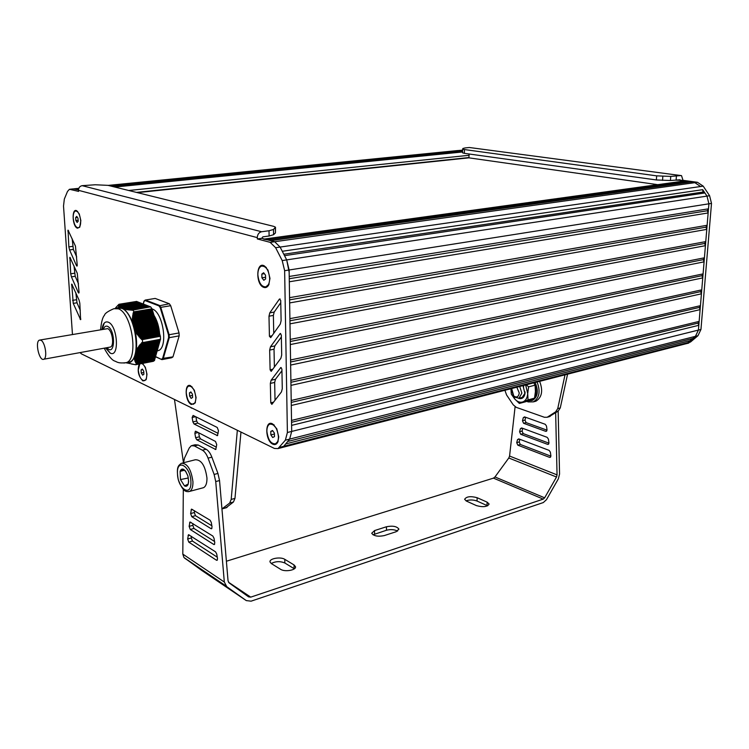 <?xml version="1.0" encoding="UTF-8"?>
<svg xmlns="http://www.w3.org/2000/svg" width="749" height="749" viewBox="0 0 749 749"><rect width="100%" height="100%" fill="white"/><g stroke="black" fill="none" stroke-linecap="round" stroke-linejoin="round"><path stroke-width="1.12" d="M142.376 339.54L141.299 339.241L141.486 338.614L140.129 338.089L140.372 337.387L139.052 336.853L139.333 336.151L138.041 335.608L138.359 334.906L136.44 333.38L136.636 332.359L135.644 332.097L135.897 331.067L135.045 330.777L135.232 329.757L134.633 329.429L133.2 323.006L132.507 322.36L133.041 321.611L132.292 320.975L132.976 320.207L132.273 319.898L132.985 318.784L132.32 318.475L133.069 317.361L132.442 317.033L133.228 315.919L132.639 315.591L133.453 314.458L132.966 313.784L134.024 311.874L152.038 308.869L160.37 336.273L142.422 339.597L160.37 336.273M160.529 339.278L142.535 342.621L160.52 339.325L160.389 336.329M160.211 339.381L160.239 340.196L141.542 343.632L141.692 342.658L142.535 342.621M159.94 340.252L159.949 341.235L140.569 344.812L140.438 344.053L160.239 340.196M159.64 341.291L159.649 342.274L139.66 345.972L139.66 344.952L159.949 341.235M159.35 342.33L159.35 343.314L138.827 347.115L138.762 346.113L139.632 345.972M159.06 343.36L159.069 344.343L138.078 348.248L137.807 347.517L159.359 343.304M158.769 344.4L158.76 345.383L137.376 349.371L137.198 348.388L138.031 348.257M158.442 345.57L158.47 346.413L136.777 350.466L136.524 349.502L158.779 345.373M158.179 346.469L158.198 347.442L136.252 351.553L136.093 350.579L158.488 346.403M157.889 347.499L157.889 348.472L135.784 352.629L135.822 351.609L158.198 347.442M157.599 348.528L157.599 349.502L135.522 353.659L135.85 352.348M157.309 349.549L157.327 350.523L135.251 354.698L135.26 353.687L157.618 349.493M157.018 350.579L157.028 351.553L135.026 355.719L134.998 354.717L157.327 350.523M156.738 351.599L156.738 352.573L134.914 356.721L134.708 355.756L157.037 351.543M156.447 352.629L156.466 353.594L134.904 357.704L134.427 356.786L156.747 352.564M156.157 353.65L156.157 354.614L134.979 358.659L134.249 357.797L156.466 353.594M155.867 354.67L155.876 355.635L135.11 359.614L134.343 358.762L156.176 354.605M155.586 355.691L155.605 356.646L135.335 360.541L134.511 359.698L155.886 355.625M155.296 356.702L155.296 357.666L135.625 361.458L134.792 360.615L155.605 356.646M155.006 357.722L155.024 358.677L135.99 362.357M154.725 358.734L154.743 359.689L136.421 363.237L135.082 361.533L155.315 357.657M154.472 359.745L154.575 360.391L136.805 363.836L154.575 360.391M126.047 362.769L135.653 364.744L153.358 361.299L154.566 360.438M152.038 308.869L150.633 306.818L131.824 310.292L131.524 309.693L130.204 310.114L130.148 309.534L129.034 310.039L128.837 309.365L127.742 309.871L127.602 309.187L126.534 309.693L126.431 309L125.392 309.496L125.345 308.794L124.334 309.29L124.343 308.579L123.557 309.037L123.416 308.354L122.883 308.766L122.583 308.111L120.224 307.689L120.093 307.006L119.559 307.418L119.681 306.697L118.969 307.137L119.353 306.378L118.679 306.809L119.1 306.041L118.473 306.472L118.932 305.704L118.286 305.761L118.913 304.309L136.702 301.416L118.913 304.291L116.086 307.296M118.829 304.628L137.423 301.959M137.863 301.884L118.791 304.974L138.097 302.212M138.537 302.147L118.81 305.339L138.762 302.474M118.932 305.723L139.436 302.736M139.876 302.662L119.072 306.041L140.1 302.999M119.353 306.397L140.775 303.261M119.69 306.725L141.449 303.523M120.102 307.034L142.123 303.785M120.598 307.324L142.797 304.047M121.123 307.586L143.471 304.309M143.92 304.234L121.806 307.848L144.154 304.571M122.602 308.129L144.829 304.834M123.445 308.373L145.512 305.096M124.371 308.597L146.195 305.358M125.383 308.813L146.87 305.629M126.469 309.019L147.553 305.892M127.639 309.206L148.246 306.163M128.884 309.384L148.929 306.425M130.195 309.552L149.613 306.687M131.581 309.702L150.268 306.884M142.582 342.574L142.422 339.597M135.653 364.744L136.824 363.874M152.019 308.813L134.034 311.809L132.685 309.805L150.661 306.837M142.685 303.804L120.402 307.371M115.234 308.354L116.02 307.38M136.805 363.836L135.981 363.293L154.743 359.689M155.614 320.731L133.247 324.251M115.627 308.316L119.4 307.221M157.093 351.309L134.942 355.738M134.399 357.142C132.479 361.43 129.895 363.368 126.656 362.965M136.084 351.056L135.99 351.599M135.101 330.833C136.646 337.968 137.001 344.54 136.159 350.569M134.811 329.597L134.96 330.243M156.728 324.42L134.577 328.671M132.713 322.791L132.938 323.381M123.622 308.934C127.04 311.481 129.998 315.919 132.517 322.257M126.834 362.422L129.568 362.02C142.048 358.481 135.232 312.399 121.516 308.298L116.161 308.316M132.273 319.561L153.948 315.863L154.247 316.368M154.388 316.63L159.144 332.416L139.108 336.039M155.558 320.741L158.236 329.654M153.985 315.31C157.131 320.497 159.013 326.686 159.64 333.867M159.659 334.223L159.696 334.84M158.245 346.45L136.037 350.813M157.028 350.944L158.282 350.626C168.394 347.789 163.273 312.183 152.225 308.981L152.028 308.906M158.975 305.892L169.33 303.748L155.174 298.439L145.25 300.059L145.034 300.555L158.975 305.892L160.211 307.68L160.782 307.352L159.425 305.386L145.372 300.021M160.211 307.68L168.497 334.85L179.039 332.94L170.697 305.704L160.782 307.352L169.143 334.737L169.274 337.677L168.619 337.527L162.608 358.443L172.982 356.861L179.17 335.861L169.274 337.677L163.207 358.762L161.681 359.539L155.642 356.608M143.302 303.982L144.201 300.995M169.33 303.748L170.697 305.704M179.039 332.94L179.17 335.861M172.982 356.861L171.764 357.722L161.99 359.623M657.688 184.666L468.893 157.842L137.432 192.643L468.94 157.833L469.052 153.985M265.614 278.956L263.807 280.266L261.925 277.823L261.841 274.068L263.639 272.748L265.53 275.192L265.614 278.956M261.841 274.068L264.36 273.675M261.925 277.823L265.577 277.233M262.281 265.932L264.8 266.354L266.372 267.618M269.069 284.114L265.726 286.979M257.853 274.714C257.871 270.155 259.06 267.29 261.41 266.129C265.961 265.848 268.713 269.912 269.668 278.328C269.631 282.86 268.46 285.697 266.148 286.848C261.579 287.148 258.817 283.094 257.853 274.714M78.186 221.283L77.128 222.434L75.864 220.562L75.668 217.547L76.726 216.386L77.99 218.249L78.186 221.283M75.668 217.547L77.381 217.35M75.864 220.562L78.121 220.3M75.921 210.946L77.709 211.518M79.928 226.853L78.364 227.808M73.224 218.277C73.065 214.242 73.795 211.827 75.424 211.021C78.111 211.096 79.853 214.27 80.667 220.552C80.817 224.569 80.087 226.984 78.467 227.78C75.78 227.705 74.029 224.541 73.224 218.277M143.902 374.247L142.656 375.137L141.252 372.983L141.093 369.94L142.338 369.042L143.742 371.195L143.902 374.247M141.093 369.94L142.713 369.613M141.252 372.983L143.817 372.478M142.254 363.462L143.134 363.967M142.441 363.424L145.334 367.282L146.982 374.219L146.27 379.34L144.491 380.689M141.861 363.537C144.566 365.109 146.205 368.639 146.767 374.126C146.87 377.655 146.158 379.827 144.632 380.642C141.346 380.661 139.23 377.14 138.275 370.081L139.782 363.939M192.587 397.476L191.154 398.365L189.591 396.043L189.46 392.832L190.892 391.924L192.456 394.246L192.587 397.476M189.46 392.832L191.238 392.448M189.591 396.043L192.502 395.416M189.272 385.941L191.969 386.681M195.395 402.456L193.251 404.254M186.258 392.888C186.183 389.265 186.988 386.999 188.654 386.1C192.427 385.988 194.815 389.77 195.845 397.438C195.901 401.033 195.105 403.28 193.457 404.17C189.675 404.291 187.278 400.528 186.258 392.888M274.471 436.611L272.702 437.5L270.857 434.888L270.782 431.396L272.552 430.497L274.396 433.109L274.471 436.611M270.782 431.396L272.833 430.89M270.857 434.888L274.415 434.008M270.436 423.934L272.73 424.103L274.218 425.067M278.179 441.17L275.351 443.942M266.878 431.274C266.878 427.576 267.814 425.207 269.677 424.168C274.377 423.85 277.299 428.044 278.441 436.761C278.431 440.431 277.505 442.781 275.669 443.811C270.951 444.138 268.02 439.963 266.878 431.274M264.481 239.043L682.592 181.23L687.058 181.595L267.693 239.886L263.732 239.146M687.957 182.4L687.058 181.595M283.796 254.239L703.03 192.053L702.702 189.675L282.279 251.28L280.117 247.067L274.658 241.73L270.689 240.682L690.409 182.054L694.847 182.662L700.605 186.52L694.847 182.662L680.401 180.687L680.017 179.779L670.439 180.509L656.377 179.957L464.352 153.339L462.536 152.805L462.62 149.229L462.91 148.471L465.148 147.928L469.389 147.506L681.524 175.641L683.013 180.331L676.703 180.181M702.702 189.675L707 196.107L704.884 192.942L703.03 192.053M289.161 272.262L286.698 259.903L284.526 255.662L704.884 192.942M257.281 237.62C257.478 234.381 258.92 232.424 261.607 231.741L82.156 185.668C79.797 186.164 78.579 187.709 78.514 190.33L257.281 237.62L257.31 238.931L261.757 238.322L274.658 241.73L280.117 247.067L286.689 259.894L707 196.107L708.91 203.812L708.488 208.821L289.217 276.465M289.264 278.712L707.328 210.731L708.488 208.821M289.301 281.783L708.142 212.95L707.328 210.731M289.563 297.662L707.122 225.28L708.142 212.95M289.601 299.853L705.961 227.162L707.122 225.28M289.648 302.924L706.784 229.372L705.961 227.162M289.891 318.634L705.764 241.609L706.784 229.372M289.929 320.778L704.612 243.462L705.764 241.609M289.975 323.849L705.427 245.672L704.612 243.462M290.228 339.4L704.416 257.806L705.427 245.672M290.266 341.488L703.274 259.641L704.416 257.806M290.556 359.969L290.312 344.559L704.088 261.841L703.274 259.641M290.556 359.96L703.086 273.891L704.088 261.841M290.584 361.992L701.944 275.688L703.086 273.891M290.912 382.299L700.624 291.623L701.757 289.844L290.884 380.314L290.64 365.072L702.749 277.888L701.944 275.688M701.757 289.844L702.749 277.888M290.958 385.379L701.429 293.814L700.624 291.623M291.202 400.472L700.437 305.676L701.429 293.814M291.23 402.4L699.313 307.427L700.437 305.676M291.277 405.481L700.109 309.618L699.313 307.427M291.52 420.423L699.135 321.396L700.109 309.618M291.548 422.305L698.012 323.119L699.135 321.396M291.595 425.385L698.808 325.3L698.012 323.119M684.464 344.147L688.041 342.611L695.437 336.338L698.414 330.084L698.808 325.3M257.31 238.931L270.174 242.358L275.632 247.713L282.204 260.577L286.689 259.894L289.123 269.996L291.698 431.424L698.405 330.075L695.418 336.348L692.956 338.417L287.7 441.479M282.204 260.577L284.639 270.707L287.391 432.501L291.698 431.424L289.648 439.101L283.749 446.292L280.894 447.855M285.687 443.932L690.419 340.561L690.952 338.932M283.768 446.273L687.975 342.611L690.419 340.561M687.975 342.611L684.567 344.119M280.997 447.827L282.083 447.546M457.892 150.53L108.193 185.406M78.551 189.338L73.327 188.879L78.505 189.946M110.974 186.089L462.311 150.886L459.287 150.474L462.582 150.923M112.893 186.567L462.564 151.41M680.907 175.566L469.389 147.506M680.794 175.575L670.739 176.399L656.658 175.856L462.62 149.304L462.536 152.805M686.655 343.519L690.569 341.965L697.974 335.702L700.952 329.448L711.503 203.4L709.593 195.714L703.208 186.145L697.45 182.297L683.013 180.331M700.952 329.448L698.414 330.084L708.76 205.563M462.592 150.324L458.875 150.437M261.607 231.741L269.013 230.748L269.116 235.991L262.833 236.853L261.757 238.322M82.156 185.668L95.282 184.769L107.996 185.359L273.722 226.367L275.473 227.19L273.479 229.484L269.013 230.748M275.482 227.556L275.445 232.911L273.582 234.699L269.116 235.991M79.057 292.241L77.278 273.291L69.9 257.281L70.706 273.778L71.417 276.83L78.317 292.634L78.804 293.065L79.057 292.241M74.001 265.886L75.2 276.287L78.495 283.824M281.352 337.003L274.817 345.944L274.022 349.203L274.396 367.085M270.464 346.815L269.668 350.083L270.108 369.809L271.185 371.364L280.884 358.256L281.699 354.989L281.315 335.046L280.22 333.483L270.464 346.815L274.817 345.944M268.985 316.209L269.425 336.273L270.707 337.63L280.285 324.074L281.109 320.712L280.716 300.433L279.405 299.085L269.78 312.857L268.985 316.209L273.376 315.413L273.75 333.324M280.763 302.699L274.181 312.071L273.376 315.413M281.933 370.746L275.454 379.275L274.658 382.449L275.033 400.303M271.129 380.22L270.342 383.394L270.773 402.803L271.859 404.366L281.474 391.877L282.279 388.703L281.905 369.079L280.8 367.516L271.129 380.22L275.454 379.275M77.241 265.268L75.452 246.093L68.047 230.14L68.852 246.87L69.573 249.932L76.51 265.698L76.988 266.12L77.241 265.268M72.147 238.706L73.374 249.436L76.698 256.954M79.815 303.223L79.085 300.143L71.735 284.086L73.243 303.382L80.602 319.673L79.815 303.223M75.818 292.709L76.997 302.793L80.283 310.348M72.456 334.41L63.515 206.031L64.33 199.075L67.494 191.463L69.442 189.272L78.579 191.398L78.514 190.33M287.391 432.501L285.36 440.187L277.991 448.595L274.406 448.445L81.538 353.921L79.984 352.61M272.833 444.176C265.202 440.955 264.584 419.974 272.29 423.719L276.793 428.793L278.731 436.901L277.86 441.994C276.671 444.391 274.995 445.121 272.833 444.176M263.966 287.419C255.503 285.191 255.905 260.886 264.388 265.923L267.964 270.071L269.968 278.413L268.722 284.892C267.496 287.12 265.914 287.962 263.966 287.419M77.503 228.192C72.297 226.919 71.417 207.688 76.744 210.75L79.291 214.008L80.855 220.609L79.722 227.19L77.503 228.192M146.046 379.78L142.956 380.951C138.359 376.288 137.104 370.661 139.202 364.051M191.398 404.497C185.059 401.867 184.151 382.542 190.546 385.707L194.328 390.182L196.088 397.55L195.143 403.009L191.398 404.497M43.816 359.22C47.683 358.05 45.174 341.9 40.849 340.215L39.397 340.121C34.735 341.713 39.36 361.701 43.816 359.22L110.421 347.049C114.597 345.841 112.294 330.197 107.697 328.642L40.109 339.999M537.089 382.009C540.638 391.418 539.402 398.037 533.382 401.867L528.129 401.923L526.781 401.342M539.645 381.353C543.194 390.744 541.958 397.354 535.928 401.183L534.299 401.623M512.812 394.92L514.497 397.092L518.991 398.243L521.866 393.113L519.712 386.475M516.829 387.214L519.263 393.019C518.57 396.942 516.726 397.934 513.739 396.006L511.661 388.534L511.539 390.154M511.614 389.555L511.913 388.478M522.933 385.641L523.729 386.802M525.086 391.914L524.993 393.197L522.203 397.391L521.388 397.607M518.673 398.346C521.969 399.311 524.075 397.756 524.983 393.702L522.989 385.632M525.667 384.939L527.699 393.543C527.399 397.766 525.854 400.528 523.055 401.839C520.171 402.84 517.381 401.885 514.694 398.945L510.912 388.731L511.314 394.152L514.694 398.945L519.366 403.439L525.807 401.707L534.514 398.159L528.054 399.882L519.366 403.439M534.514 398.159L535.432 391.512L535.086 385.173L528.616 386.849L527.699 393.543L528.054 399.882M526.247 384.789L528.616 386.849M527.858 400.921L532.633 400.303C537.885 396.82 538.718 390.894 535.142 382.505M531.35 400.64L534.206 398.299M534.627 397.635C536.387 394.33 536.574 390.398 535.179 385.847M534.955 385.211L533.859 382.833M202.464 487.964L203.578 487.665C205.919 486.363 207.042 483.142 206.958 478.012C205.235 465.719 201.359 459.643 195.32 459.764L182.484 462.994M180.116 471.355L180.472 479.547L184.497 485.886C186.173 486.775 187.409 486.167 188.205 484.06L188.636 481.541L187.859 475.802L185.546 471.074L183.786 469.445C182.101 468.593 180.883 469.23 180.116 471.355L183.786 469.445L185.855 471.795L187.859 475.802L188.551 480.942L188.205 484.06L184.497 485.886L180.472 479.547L180.116 471.355L184.544 470.222M180.472 479.547L188.355 477.984M188.046 476.486L188.083 477.562M565.008 374.837L557.733 408.608L555.646 411.838L547.21 417.249L544.429 417.277L516.295 407.372L513.234 404.825L506.558 394.938L504.92 390.266M567.573 374.172L560.28 407.896L558.192 411.126L548.923 416.772M560.28 407.896L557.733 408.608M198.672 432.753L199.365 436.817L200.507 438.886L216.414 447.19M194.871 433.315L195.629 437.716L196.762 439.794L215.721 449.503L216.733 444.653L215.506 441.442L195.845 431.302L195.339 431.265L194.871 433.315L198.213 432.519M190.611 407.381L219.354 421.462M195.92 416.847L196.65 421.032L197.783 423.091L218.146 433.371M192.137 417.493L192.896 421.902L194.028 423.971L217.444 435.628L218.474 430.703L217.247 427.473L193.102 415.442L192.137 417.493L195.62 416.697M240.963 432.051L234.971 498.385L233.426 502.027L225.936 507.831M237.339 430.282L231.188 499.433L234.971 498.385M231.188 499.433L229.662 503.085L221.947 508.899M183.458 462.751L174.48 399.47M487.627 505.828L477.047 501.044C473.209 499.677 469.529 499.62 466.018 500.866M466.524 501.118L464.623 499.321C466.374 496.503 470.55 495.969 477.15 497.711L487.112 502.148L489.116 504.03C487.346 506.876 483.124 507.401 476.458 505.612L466.524 501.118M294.357 568.809L284.845 563.005C280.163 561.067 275.632 561.235 271.25 563.52M271.4 563.613L270.043 562.012C268.928 558.576 280.547 556.479 284.779 559.325L294.029 564.924L295.471 566.628C296.613 570.111 284.845 572.236 280.585 569.296L271.4 563.613M397.607 531.088C394.367 529.477 390.65 529.197 386.447 530.255L372.983 534.786M386.475 526.753C392.766 525.545 396.904 526.341 398.917 529.131L396.155 531.724L384.228 535.601C377.899 536.836 373.732 536.059 371.719 533.251L374.594 530.564L386.475 526.753L386.447 530.255M212.033 526.8L211.611 528.728L211.012 528.654L191.781 516.707L190.62 513.58L191.491 509.105L210.104 520.218L211.265 522.39L212.033 526.8M547.004 429.636L546.339 431.302L545.637 431.312L523.598 423.297L522.474 420.769L523.289 417.689L524.553 416.884L545.263 424.299L546.461 426.003L547.004 429.636M194.534 510.696L194.319 512.541L195.47 515.668L211.845 525.77M525.704 417.296L524.974 420.067L526.098 422.595L547.023 430.169M217.491 558.445L217.098 560.308L216.47 560.224L188.795 542.136L187.653 539.018L188.486 534.674L215.572 551.854L216.733 554.054L217.491 558.445M550.88 455.729L550.243 457.349L549.513 457.349L517.831 445.178L516.716 442.659L517.512 439.644L518.757 438.886L549.139 450.383L550.337 452.106L550.88 455.729M191.501 536.331L191.304 537.951L192.446 541.059L217.276 557.181M519.89 439.317L519.197 441.938L520.312 444.447L550.899 456.16M214.766 542.641L214.354 544.532L213.746 544.457L190.274 529.496L189.123 526.378L189.974 521.969L212.838 536.05L214.008 538.241L214.766 542.641M548.942 442.696L548.296 444.335L547.575 444.344L520.695 434.289L519.581 431.77L520.386 428.718L521.641 427.941L547.201 437.35L548.399 439.064L548.942 442.696M193.008 523.598L192.802 525.321L193.954 528.438L214.57 541.499M522.783 428.362L522.072 431.059L523.195 433.577L548.961 443.174M192.362 445.44L195.115 444.766L198.176 445.018L206.153 449.25C208.419 450.552 210.329 453.192 211.873 457.162L217.94 473.443L219.541 480.549L228.052 580.85L229.119 582.9L248.612 596.878L250.737 597.14L543.231 499.115L544.645 497.823L556.507 477.01L557.05 474.875L555.655 412.774M515.097 406.754L509.573 456.047L508.786 457.995L494.967 476.963L493.469 478.134L226.385 561.235M558.164 411.145L559.55 474.07L558.333 478.873L546.489 499.658L543.315 502.56L251.065 601.175L246.29 600.595L226.741 586.654L224.326 582.048L215.731 481.56L214.12 474.445L208.053 458.126C206.518 454.147 204.617 451.497 202.352 450.186L194.394 445.945L191.332 445.683L189.254 447.977L184.526 458.014L183.524 462.732M183.308 489.369L182.812 554.11L183.964 557.546L201.902 570.541L246.29 600.595M145.4 304.862L123.445 308.457M144.716 304.6L122.593 308.223M124.69 309.103L124.212 309.187M146.083 305.124L124.381 308.691M144.042 304.328L121.9 307.951M125.757 309.309L125.261 309.393M146.767 305.386L125.392 308.897M143.368 304.066L121.235 307.689M126.899 309.506L126.384 309.59M147.45 305.648L126.487 309.103M128.126 309.683L127.583 309.777M148.133 305.92L127.667 309.29M142.01 303.542L120.065 307.127M129.418 309.861L128.856 309.946M148.817 306.182L128.912 309.468M141.336 303.279L119.643 306.818M130.785 310.011L130.204 310.114M149.5 306.453L130.232 309.637M132.152 310.114L131.618 310.208M150.193 306.716L131.627 309.786M140.662 303.027L119.306 306.5M139.997 302.765L119.054 306.163M139.323 302.502L118.876 305.826M138.659 302.24L118.763 305.47M137.985 301.987L118.735 305.105M137.32 301.725L118.763 304.731M133.697 364.304L133.219 364.398M135.054 364.482L134.586 364.576M156.71 351.815L134.651 356M157 350.785L134.932 354.96M157.29 349.764L135.204 353.931M156.803 352.33L134.904 356.487M156.513 353.35L134.876 357.479M157.58 348.734L135.485 352.891M157.384 350.279L135.297 354.455M156.223 354.371L134.923 358.443M157.87 347.705L135.756 351.852M157.674 349.259L135.578 353.416M155.942 355.391L135.045 359.389M155.652 356.412L135.251 360.325M157.964 348.229L135.878 352.376M155.371 357.423L135.532 361.243M158.451 345.645L136.43 349.755M158.254 347.199L136.337 351.309M155.08 358.443L135.878 362.151M158.741 344.615L137.076 348.65M158.545 346.169L136.88 350.214M154.79 359.454L136.29 363.031M159.031 343.576L137.807 347.517M158.835 345.139L137.507 349.109M159.322 342.546L138.612 346.375M159.125 344.1L138.209 347.995M159.621 341.507L139.492 345.223M159.415 343.07L138.986 346.853M159.706 342.031L139.838 345.701M160.005 340.992L140.765 344.54M159.912 340.467L140.438 344.053M160.295 339.952L141.758 343.36M160.211 339.494L141.495 342.93M154.463 359.997L136.196 363.537M154.706 358.94L135.606 362.628M154.987 357.919L135.195 361.739M155.277 356.908L134.867 360.831M155.558 355.887L134.595 359.913M155.848 354.876L134.408 358.977M156.138 353.856L134.296 358.022M156.429 352.835L134.38 357.03M156.784 325.206L134.539 329.111M156.878 325.515L134.633 329.429M157.187 326.536L134.951 330.459M157.234 326.068L135.195 329.953M156.382 323.868L134.137 327.762M156.475 324.186L134.23 328.081M156.831 324.729L134.605 328.633M157.599 327.875L135.466 331.798M157.636 327.407L135.869 331.255M155.97 322.529L133.725 326.405M156.064 322.847L133.818 326.723M156.419 323.399L134.174 327.285M157.14 325.749L135.045 329.644M158.002 329.214L136.243 333.08M158.048 328.736L136.618 332.547M157.543 327.088L135.7 330.946M155.567 321.199L133.322 325.057M155.661 321.518L133.416 325.375M156.017 322.061L133.762 325.937M156.326 323.081L134.071 326.967M158.404 330.543L137.104 334.354M158.451 330.075L137.451 333.82M157.955 328.427L136.44 332.247M155.165 319.86L132.91 323.708M155.258 320.179L133.004 324.027M155.923 321.752L133.668 325.618M158.816 331.882L138.041 335.608M158.863 331.414L138.368 335.084M158.357 329.757L137.254 333.52M154.753 318.531L132.507 322.36M154.846 318.849L132.601 322.679M155.202 319.392L133.107 323.203M159.219 333.221L139.052 336.853M159.265 332.753L139.351 336.338M158.76 331.095L138.144 334.794M154.8 318.063L132.947 321.817M155.511 320.413L133.294 324.261M159.631 334.56L140.129 338.089M159.668 334.091L140.4 337.574M154.35 317.202L132.292 320.975M154.444 317.51L132.311 321.312M155.109 319.083L133.06 322.875M160.043 335.842L141.299 339.241M160.08 335.43L141.514 338.791M159.574 333.773L140.147 337.284M154.041 316.181L132.273 319.898M154.397 316.724L132.863 320.413M154.706 317.745L132.919 321.48M159.986 335.112L141.252 338.511M153.536 314.533L132.339 318.138M153.639 314.852L132.32 318.475M153.985 315.395L132.873 318.99M154.294 316.415L132.863 320.076M153.133 313.204L132.479 316.696M153.227 313.513L132.442 317.033M153.582 314.065L132.947 317.567M153.891 315.086L132.882 318.653M152.73 311.874L132.695 315.245M152.824 312.183L132.639 315.591M153.18 312.726L133.097 316.125M153.489 313.747L132.976 317.22M152.777 311.397L133.322 314.674M153.086 312.417L133.144 315.778M151.963 309.187L133.444 312.286M152.674 311.088L133.388 314.327M152.422 310.854L132.901 314.131M152.328 310.545L132.966 313.784M152.365 310.067L133.612 313.204M152.272 309.758L133.687 312.867M152.047 309.552L133.285 312.689M160.164 336.17L141.673 339.54M159.724 334.869L140.391 338.37M159.322 333.539L139.295 337.144M158.91 332.2L138.275 335.908M158.507 330.861L137.32 334.653M158.095 329.523L136.44 333.38M157.693 328.184L135.644 332.097M157.29 326.854L135.045 330.777M123.903 363.05L126.394 362.628C138.827 359.099 131.993 312.942 118.314 308.822L113.867 308.7C107.893 311.284 104.766 313.475 104.486 315.282C102.679 317.042 101.377 321.798 100.6 329.541M105.534 347.948L110.103 353.06C119.671 358.406 117.79 325.534 108.249 322.154C104.963 321.106 102.875 323.484 101.995 329.298M168.497 334.85L168.619 337.527M162.608 358.443L161.503 359.23M143.967 301.444L145.034 300.555M264.715 239.1L683.725 181.146M270.174 242.358L697.45 182.297M275.632 247.713L703.208 186.145M284.639 270.707L711.503 203.4M285.36 440.187L695.418 336.348M70.537 189.254L78.776 188.43M108.465 185.471L461.805 150.221M114.831 187.044L462.554 151.963M128.772 190.499L469.183 155.286M136.449 192.399L469.127 157.524M464.446 149.828L464.352 153.339M656.658 175.856L656.377 179.957M662.846 176.277L662.547 180.387M670.739 176.399L670.439 180.509M676.413 176.165L676.104 180.266M709.593 195.714L707 196.107M697.974 335.702L695.437 336.338M690.569 341.965L688.041 342.611M273.479 229.484L273.582 234.699M275.342 227.733L275.445 232.911M78.317 292.634L79.057 292.522M71.417 276.83L75.2 276.287M70.706 273.778L74.488 273.245M69.648 258.133L70.509 258.021M269.668 350.083L274.022 349.203M280.014 333.661L280.65 333.539M270.108 369.809L272.823 369.238M269.425 336.273L272.027 335.767M269.78 312.857L274.181 312.071M279.405 299.085L280.098 298.963M270.342 383.394L274.658 382.449M280.603 367.675L281.193 367.544M270.773 402.803L273.619 402.147M76.51 265.698L77.241 265.595M69.573 249.932L73.374 249.436M68.852 246.87L72.662 246.374M67.785 231.02L68.665 230.907M80.115 319.224L80.845 319.102M73.243 303.382L76.997 302.793M72.541 300.358L76.286 299.778M71.492 284.91L72.335 284.789M279.489 447.387L283.749 446.292M103.484 329.045C104.401 326.555 105.759 325.656 107.556 326.349C115.945 329.813 115.14 357.619 107.013 347.676M203.578 487.665L189.647 491.391C186.773 491.728 183.355 493.216 178.234 479.547C175.959 466.047 178.73 465.55 181.361 463.275C187.325 463.182 191.182 469.323 192.942 481.701C193.045 486.859 191.95 490.089 189.647 491.391L188.28 491.7M177.494 473.836C177.822 489.266 191.819 497.692 190.901 481.598C190.499 465.719 176.399 457.873 177.494 473.836M558.192 411.126L555.646 411.838M550.337 416.229L547.791 416.94M195.629 437.716L199.365 436.817M196.762 439.794L200.507 438.886M215.178 449.466L216.002 449.26M191.285 408.111L191.847 407.98M218.661 421.537L219.232 421.406M192.896 421.902L196.65 421.032M194.028 423.971L197.783 423.091M216.91 435.59L217.716 435.394M229.662 503.085L233.426 502.027M223.352 508.384L227.097 507.326M477.047 501.044L477.15 497.711M487 505.5L487.112 502.148M284.845 563.005L284.779 559.325M294.085 568.631L294.029 564.924M374.575 534.084L374.594 530.564M211.012 528.654L211.911 528.391M545.637 431.312L546.733 430.993M191.781 516.707L195.47 515.668M523.598 423.297L526.098 422.595M190.62 513.58L194.319 512.541M522.474 420.769L524.974 420.067M191.042 509.985L192.643 509.545M523.289 417.689L525.255 417.137M216.47 560.224L217.407 559.943M549.513 457.349L550.655 457.002M188.795 542.136L192.446 541.059M517.831 445.178L520.312 444.447M187.653 539.018L191.304 537.951M516.716 442.659L519.197 441.938M188.055 535.516L189.553 535.086M517.512 439.644L519.357 439.111M213.746 544.457L214.663 544.186M547.575 444.344L548.699 444.007M190.274 529.496L193.954 528.438M520.695 434.289L523.195 433.577M189.123 526.378L192.802 525.321M519.581 431.77L522.072 431.059M189.544 522.83L191.089 522.39M520.386 428.718L522.287 428.175M250.737 597.14L228.501 582.245M543.231 499.115L493.469 478.134M544.645 497.823L494.967 476.963M556.507 477.01L508.786 457.995M557.05 474.875L509.573 456.047M224.326 582.048L182.812 554.11M226.741 586.654L184.694 558.211M208.053 458.126L211.873 457.162M214.12 474.445L217.94 473.443M202.352 450.186L206.153 449.25M194.394 445.945L198.176 445.018M215.731 481.56L219.541 480.549M145.278 304.759L123.388 308.345M145.961 305.021L124.315 308.579M144.594 304.497L122.555 308.111M146.635 305.292L125.317 308.794M143.246 303.972L121.141 307.586M147.319 305.555L126.403 309M148.012 305.817L127.564 309.187M142.563 303.71L120.561 307.296M148.695 306.088L128.8 309.365M141.889 303.448L120.074 307.006M149.379 306.35L130.111 309.534M141.215 303.186L119.662 306.697M150.072 306.622L131.487 309.693M140.54 302.924L119.344 306.369M139.202 302.409L118.922 305.695M137.198 301.632L118.838 304.6M129.549 362.029L127.339 362.45M132.395 364.136L131.908 364.229M133.743 364.314L133.21 364.417M135.092 364.501L134.577 364.604M157.908 348.463L135.831 352.62M155.024 358.677L135.99 362.347M159.069 344.343L138.078 348.248M159.649 342.274L139.679 345.963M129.568 362.02L126.394 362.628C118.061 363.696 116.816 361.767 115.009 361.149C112.097 360.372 108.483 356.056 104.177 348.191M157.018 350.86L158.282 350.626M155.333 356.693L161.681 359.539M143.939 301.238L143.209 303.972M144.023 301.07L145.184 300.106M282.364 447.443L686.168 343.707M74.095 188.804L78.814 188.336M688.743 343.07L686.215 343.716M70.209 189.197L73.327 188.879M277.991 448.595L282.251 447.499M278.038 441.498L277.86 441.994M268.919 284.414L268.722 284.892M195.358 402.541L195.143 403.009M104.205 323.137L102.267 329.251M105.852 347.892L110.384 353.182M533.382 401.867L535.928 401.183M513.739 396.006L514.497 397.092M522.203 397.391L518.991 398.243M524.993 393.197L524.983 393.702M185.855 471.795L185.546 471.074M188.551 480.942L188.636 481.541M547.21 417.249L549.747 416.538M222.874 508.693L226.619 507.635M295.481 567.218L295.471 566.628M225.908 585.905L183.964 557.546"/></g></svg>
